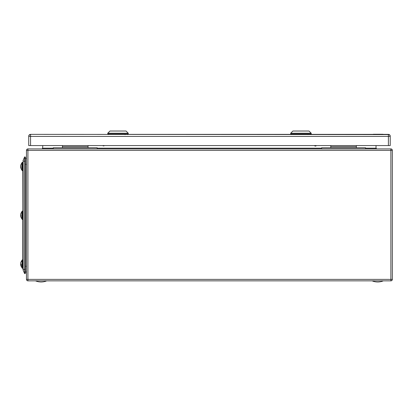 <?xml version="1.0" encoding="UTF-8"?>
<svg xmlns="http://www.w3.org/2000/svg" width="413" height="413" viewBox="0 0 413 413"><rect width="100%" height="100%" fill="white"/><g stroke="black" fill="none" stroke-linecap="round" stroke-linejoin="round"><path stroke-width="0.62" d="M26.463 279.384L26.463 150.373A1.461 1.461 0 0 1 27.924 148.907L390.889 148.907A1.461 1.461 0 0 1 392.35 150.373L392.35 279.384A1.461 1.461 0 0 1 390.889 280.85L27.924 280.85A1.461 1.461 0 0 1 26.463 279.384L27.924 279.384L27.924 280.85A1.461 1.461 0 0 1 26.463 279.384M42.049 148.907L42.782 148.179L53.282 148.179M42.57 148.69L42.782 145.567M376.243 148.69L376.764 148.907L376.031 148.179L376.031 145.567M26.463 159A3.221 3.221 0 0 0 25.451 158.184A3.221 3.221 0 0 1 26.463 159M23.149 160.394L23.025 161.024A1.611 1.611 -29.6 0 1 23.149 160.394L24.641 156.883L25.451 157.224L25.451 273.313L24.641 273.654L23.149 270.143A1.611 1.611 -150.6 0 1 23.025 269.513L22.803 162.851M25.451 272.358A3.221 3.221 0 0 0 26.463 271.537A3.221 3.221 0 0 1 25.451 272.358A3.221 3.221 0 0 0 26.463 271.537M22.803 170.171L23.025 211.611L22.803 219.066L22.436 219.432L22.436 211.105L22.292 219.432L21.925 219.066L21.925 211.471L21.925 217.14M22.803 211.611L22.803 260.371M22.803 267.686L23.149 270.143A1.611 1.611 -150.6 0 1 23.025 269.513M24.641 156.883L24.641 273.654M365.531 148.861L321.624 148.861L321.624 147.761L365.531 147.761L365.531 148.861M330.772 145.572L330.772 147.761M356.383 145.572L356.383 147.761M97.189 148.861L53.282 148.861L53.282 147.761L97.189 147.761L97.189 148.861M62.43 145.572L62.43 147.761M88.041 145.572L88.041 147.761M372.299 280.85L383.13 280.85M35.683 280.85L46.514 280.85M388.401 145.567L388.401 134.592L30.562 134.37A1.828 1.828 180 0 0 28.729 136.197L28.729 136.419A1.828 1.828 -0 0 1 30.562 134.592L30.562 136.419L28.729 136.419L28.729 145.567L390.228 145.567L390.228 136.419L30.562 136.419L30.562 145.567M390.228 136.197L390.228 136.419A1.828 1.828 0 0 0 388.401 134.592L383.042 134.37L388.401 134.37A1.828 1.828 180 0 1 390.228 136.197A1.828 1.828 0 0 0 388.401 134.37M97.261 145.567L53.354 145.567M365.603 145.567L321.696 145.567M107.762 133.951L128.252 133.951L128.252 133.218L107.762 133.218L107.762 133.951M107.762 133.218L109.956 131.024L126.058 131.024L109.956 131.024M126.058 131.024L128.252 133.218M124.225 131.024L111.789 131.024L124.225 131.024M118.004 131.029L123.57 131.024L118.004 131.024M114.669 131.024L123.57 131.024L114.669 131.024M125.144 133.957L125.144 134.592L125.149 133.957M124.922 133.957L124.922 134.592M290.706 133.951L311.195 133.951L311.195 133.218L290.706 133.218L290.706 133.951M290.706 133.218L292.9 131.024L309.001 131.024L292.9 131.024M309.001 131.024L311.195 133.218M307.169 131.024L294.732 131.024L307.169 131.024M300.953 131.029L295.388 131.024L300.953 131.024M297.613 131.024L306.513 131.024L297.613 131.024M308.088 133.957L308.088 134.592L308.093 133.957M307.866 133.957L307.871 134.592M103.451 145.892A1.301 0.63 -34.9 0 0 103.524 145.897A1.301 0.63 -34.9 0 0 104.484 145.567M102.852 145.567L102.956 145.717A1.445 0.702 -34.9 0 0 103.374 145.892A1.445 0.702 -34.9 0 0 104.375 145.567M314.401 145.567A1.445 0.63 33.7 0 0 315.702 146.047A1.445 0.63 33.7 0 0 316.022 145.897L316.239 145.567M314.283 145.567A1.301 0.568 33.7 0 0 315.537 146.063A1.301 0.568 33.7 0 0 315.615 146.052M21.925 168.385L21.925 163.001A5.343 5.343 0 0 0 20.753 165.267A5.323 4.915 180 0 0 20.65 165.892L20.702 165.892M20.955 168.385A5.323 4.915 0 0 1 20.753 167.75L20.753 167.75A5.323 4.915 0 0 0 20.955 168.385A5.323 4.915 0 0 1 20.753 167.75A5.323 4.915 0 0 1 20.65 167.131L20.929 167.131M21.925 263.406L21.925 265.9M21.925 265.167L21.925 267.541A5.343 5.343 0 0 1 20.753 265.27A5.323 4.915 0 0 1 20.65 264.65L20.929 264.65M21.925 265.373A5.343 2.044 180 0 1 20.929 264.728A5.018 4.636 180 0 1 20.955 264.289A5.323 2.039 0 0 1 20.65 263.773A5.323 4.915 0 0 1 20.955 262.518A5.018 1.92 180 0 1 20.929 262.338A5.018 1.92 180 0 1 20.955 262.157A5.323 4.915 180 0 0 20.753 262.787A5.323 4.915 180 0 0 20.65 263.406L20.702 263.406M20.929 264.728A5.018 4.636 180 0 0 20.955 265.167A5.323 2.039 180 0 1 20.65 264.65A5.323 4.915 0 0 0 20.753 265.27L20.753 265.27A5.323 4.915 0 0 1 20.65 264.65A5.323 4.915 0 0 0 20.753 265.27L20.753 265.27A5.323 4.915 0 0 0 20.955 265.9A5.323 4.915 0 0 1 20.753 265.27A5.323 4.915 0 0 0 20.955 265.9M20.753 264.026A5.323 2.039 0 0 0 20.65 264.284A5.323 4.915 180 0 0 20.702 264.65M20.949 264.284L20.65 264.284M21.925 264.284L21.925 264.65M21.925 163.001L21.925 164.637L21.925 162.712L22.292 162.345L22.292 170.672L21.925 170.311L22.436 170.672L22.436 162.345L21.925 162.712M21.925 167.652L21.925 170.022A5.343 5.343 0 0 1 20.753 167.75L20.753 167.75A5.323 4.915 0 0 1 20.65 167.131A5.323 4.915 0 0 0 20.753 167.75A5.323 4.915 0 0 1 20.65 167.131A5.323 2.039 180 0 0 20.955 167.652A5.018 4.636 180 0 1 20.929 167.213A5.018 4.636 180 0 1 20.955 166.775L20.65 166.769A5.323 4.915 180 0 0 20.702 167.131M20.955 217.14A5.323 4.915 0 0 1 20.753 216.51L20.753 216.51A5.323 4.915 0 0 1 20.65 215.891L20.929 215.891M20.753 262.787A5.343 5.343 0 0 1 21.925 260.515L21.925 262.157L21.925 260.231L21.925 262.157L21.925 260.231L22.292 259.865L22.436 268.192L22.436 259.865L21.925 260.231M20.955 166.775A5.323 2.039 0 0 1 20.65 166.253A5.323 4.915 0 0 1 20.955 165.004A5.018 1.92 180 0 1 20.929 164.823A5.018 1.92 180 0 1 20.955 164.637A5.323 4.915 180 0 0 20.753 165.267M20.753 166.511A5.323 2.039 0 0 0 20.65 166.769M21.925 164.637L21.925 165.892M21.925 166.769L21.925 167.131M21.925 218.782A5.343 5.343 0 0 1 20.753 216.51L20.753 216.51A5.323 4.915 0 0 1 20.65 215.891A5.323 2.039 180 0 0 20.955 216.407A5.018 4.636 180 0 1 20.929 215.968A5.018 4.636 180 0 1 20.955 215.529A5.323 2.039 0 0 1 20.65 215.013A5.323 4.915 0 0 1 20.955 213.764A5.018 1.92 180 0 1 20.929 213.578A5.018 1.92 180 0 1 20.955 213.397A5.323 4.915 180 0 0 20.753 214.027A5.343 5.343 0 0 1 21.925 211.755L21.925 213.397L21.925 211.471L22.292 211.105M20.753 214.027A5.323 4.915 180 0 0 20.65 214.646L20.702 214.646M20.753 215.271A5.323 2.039 0 0 0 20.65 215.524A5.323 4.915 180 0 0 20.702 215.891M21.925 214.646L21.925 215.008M20.949 215.524L20.65 215.524M21.925 215.524L21.925 215.891M381.158 134.256L373.326 134.256L381.158 134.256M374.947 134.592L374.947 134.261L380.858 134.256L373.331 134.251L382.794 134.261L373.326 134.256L373.378 134.592M374.947 134.261L373.378 134.261M26.463 150.373A1.461 1.461 0 0 1 27.924 148.907L27.924 150.373L26.463 150.373M392.35 150.373L27.924 150.373L27.924 279.384L390.889 279.384L390.889 148.907M390.889 279.384L392.35 279.384A1.461 1.461 0 0 1 390.889 280.85L390.889 279.384M97.189 148.179L321.624 148.179M365.531 148.179L376.031 148.179M26.463 164.302L25.451 164.302M25.451 266.235L26.463 266.235M25.451 161.168L23.149 161.168L23.149 269.374L25.451 269.374M330.772 146.667L356.383 146.667M62.43 146.667L88.041 146.667M373.326 134.37L310.648 134.37L373.326 134.37M291.253 134.37L127.705 134.37L291.253 134.37M383.042 134.592L383.042 134.256L383.042 134.592M382.743 134.261L382.743 134.592M375.716 134.261L375.716 134.592M382.619 134.592L382.619 134.261M372.299 280.923A14.362 14.362 0 0 0 383.13 280.923M35.683 280.923A14.362 14.362 0 0 0 46.514 280.923M30.562 134.37A1.828 1.828 0 0 0 28.729 136.197M127.705 134.592L127.705 133.957M108.309 134.592L108.309 133.957M310.648 134.592L310.648 133.957M291.253 134.592L291.253 133.957M22.694 162.454L22.803 162.712L22.694 162.454M22.694 170.569L22.803 170.311M22.694 259.973L22.436 259.865M22.694 268.083L22.436 268.192M22.034 268.083L22.292 268.192L22.034 268.083M22.694 211.213L22.436 211.105M21.925 219.066L22.292 219.432L22.803 219.066M22.034 211.213L21.925 211.471M373.326 134.592L373.326 134.261M382.794 134.592L382.794 134.261"/></g></svg>
